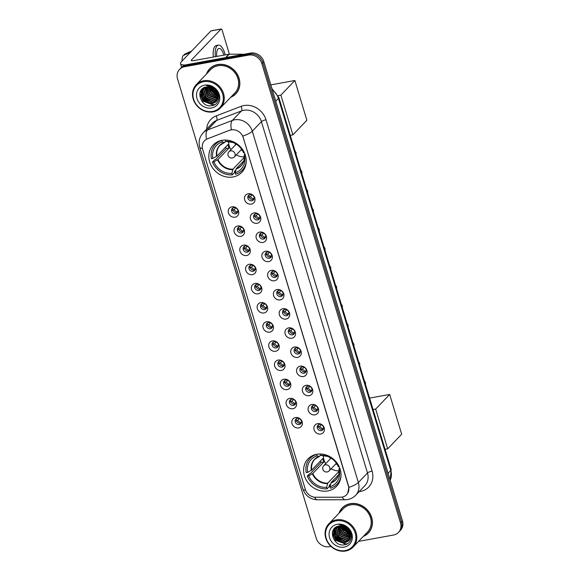 <?xml version="1.0" encoding="UTF-8"?>
<svg xmlns="http://www.w3.org/2000/svg" width="580" height="580" viewBox="0 0 580 580"><rect width="100%" height="100%" fill="white"/><g stroke="black" fill="none" stroke-linecap="round" stroke-linejoin="round"><path stroke-width="0.87" d="M316.774 454.278A19.793 17.458 -136.2 0 0 308.016 458.911A19.793 17.458 -136.2 0 0 306.704 480.856A19.793 17.458 -136.2 0 0 327.838 490.926A19.793 17.458 -136.2 0 0 336.596 486.294A19.793 17.458 -136.2 0 0 337.908 464.341A19.793 17.458 -136.2 0 0 316.774 454.278L316.644 454.437A18.669 16.472 -136.2 0 0 310.039 458.417A18.669 16.472 -136.2 0 0 306.226 472.649L307.646 472.388L311.75 470.046L322.785 458.519A14.638 12.912 -136.2 0 0 323.829 461.977L312.794 473.505L308.69 475.846A17.103 15.087 -136.2 0 0 326.591 487.381L327.033 488.838L329.469 486.301L329.201 485.431L330.687 483.879M221.988 140.316A19.793 17.458 -136.2 0 0 213.23 144.949A19.793 17.458 -136.2 0 0 211.917 166.895A19.793 17.458 -136.2 0 0 233.051 176.965A19.793 17.458 -136.2 0 0 241.809 172.332A19.793 17.458 -136.2 0 0 243.121 150.379A19.793 17.458 -136.2 0 0 221.988 140.316L221.857 140.476A18.669 16.472 -136.2 0 0 215.252 144.456A18.669 16.472 -136.2 0 0 211.432 158.688L212.86 158.427L216.956 156.085L227.998 144.558A14.638 12.912 -136.2 0 0 229.042 148.016L218 159.543L213.904 161.885A17.103 15.087 -136.2 0 0 231.804 173.42L232.239 174.877L234.675 172.34L234.414 171.47L235.9 169.918M235.06 217.195A5.604 4.944 43.8 0 1 228.433 212.925A5.604 4.944 43.8 0 1 231.927 206.821A5.604 4.944 43.8 0 1 238.554 211.091A5.604 4.944 43.8 0 1 235.06 217.195M233.769 207.625A3.364 2.965 -136.2 0 0 232.283 208.416A3.364 2.965 -136.2 0 0 232.058 212.142A3.364 2.965 -136.2 0 0 235.647 213.853A3.364 2.965 -136.2 0 0 237.133 213.063A3.364 2.965 -136.2 0 0 237.358 209.337A3.364 2.965 -136.2 0 0 233.769 207.625M240.845 236.35A5.604 4.944 43.8 0 1 234.219 232.08A5.604 4.944 43.8 0 1 237.713 225.975A5.604 4.944 43.8 0 1 244.332 230.245A5.604 4.944 43.8 0 1 240.845 236.35M239.554 226.78A3.364 2.965 -136.2 0 0 238.068 227.57A3.364 2.965 -136.2 0 0 237.844 231.297A3.364 2.965 -136.2 0 0 241.432 233.008A3.364 2.965 -136.2 0 0 242.918 232.218A3.364 2.965 -136.2 0 0 243.143 228.491A3.364 2.965 -136.2 0 0 239.554 226.78M246.623 255.505A5.604 4.944 43.8 0 1 240.004 251.242A5.604 4.944 43.8 0 1 243.491 245.137A5.604 4.944 43.8 0 1 250.118 249.4A5.604 4.944 43.8 0 1 246.623 255.505M245.34 245.935A3.364 2.965 -136.2 0 0 243.846 246.725A3.364 2.965 -136.2 0 0 243.629 250.451A3.364 2.965 -136.2 0 0 247.218 252.162A3.364 2.965 -136.2 0 0 248.704 251.372A3.364 2.965 -136.2 0 0 248.929 247.645A3.364 2.965 -136.2 0 0 245.34 245.935M252.409 274.659A5.604 4.944 43.8 0 1 245.782 270.396A5.604 4.944 43.8 0 1 249.277 264.291A5.604 4.944 43.8 0 1 255.903 268.555A5.604 4.944 43.8 0 1 252.409 274.659M251.118 265.096A3.364 2.965 -136.2 0 0 249.632 265.879A3.364 2.965 -136.2 0 0 249.407 269.606A3.364 2.965 -136.2 0 0 252.996 271.317A3.364 2.965 -136.2 0 0 254.489 270.534A3.364 2.965 -136.2 0 0 254.707 266.8A3.364 2.965 -136.2 0 0 251.118 265.096M258.194 293.821A5.604 4.944 43.8 0 1 251.568 289.55A5.604 4.944 43.8 0 1 255.062 283.446A5.604 4.944 43.8 0 1 261.681 287.716A5.604 4.944 43.8 0 1 258.194 293.821M256.904 284.251A3.364 2.965 -136.2 0 0 255.417 285.034A3.364 2.965 -136.2 0 0 255.193 288.76A3.364 2.965 -136.2 0 0 258.781 290.471A3.364 2.965 -136.2 0 0 260.268 289.688A3.364 2.965 -136.2 0 0 260.493 285.962A3.364 2.965 -136.2 0 0 256.904 284.251M263.973 312.975A5.604 4.944 43.8 0 1 257.353 308.705A5.604 4.944 43.8 0 1 260.84 302.601A5.604 4.944 43.8 0 1 267.467 306.871A5.604 4.944 43.8 0 1 263.973 312.975M262.689 303.405A3.364 2.965 -136.2 0 0 261.203 304.195A3.364 2.965 -136.2 0 0 260.978 307.922A3.364 2.965 -136.2 0 0 264.567 309.626A3.364 2.965 -136.2 0 0 266.053 308.843A3.364 2.965 -136.2 0 0 266.278 305.116A3.364 2.965 -136.2 0 0 262.689 303.405M269.758 332.13A5.604 4.944 43.8 0 1 263.132 327.86A5.604 4.944 43.8 0 1 266.626 321.755A5.604 4.944 43.8 0 1 273.252 326.025A5.604 4.944 43.8 0 1 269.758 332.13M268.467 322.56A3.364 2.965 -136.2 0 0 266.981 323.35A3.364 2.965 -136.2 0 0 266.764 327.076A3.364 2.965 -136.2 0 0 270.352 328.787A3.364 2.965 -136.2 0 0 271.839 327.997A3.364 2.965 -136.2 0 0 272.056 324.271A3.364 2.965 -136.2 0 0 268.467 322.56M275.543 351.284A5.604 4.944 43.8 0 1 268.917 347.014A5.604 4.944 43.8 0 1 272.411 340.91A5.604 4.944 43.8 0 1 279.038 345.18A5.604 4.944 43.8 0 1 275.543 351.284M274.253 341.714A3.364 2.965 -136.2 0 0 272.767 342.505A3.364 2.965 -136.2 0 0 272.542 346.231A3.364 2.965 -136.2 0 0 276.131 347.942A3.364 2.965 -136.2 0 0 277.617 347.152A3.364 2.965 -136.2 0 0 277.842 343.425A3.364 2.965 -136.2 0 0 274.253 341.714M281.329 370.439A5.604 4.944 43.8 0 1 274.702 366.176A5.604 4.944 43.8 0 1 278.197 360.071A5.604 4.944 43.8 0 1 284.816 364.334A5.604 4.944 43.8 0 1 281.329 370.439M280.038 360.876A3.364 2.965 -136.2 0 0 278.552 361.659A3.364 2.965 -136.2 0 0 278.327 365.385A3.364 2.965 -136.2 0 0 281.916 367.096A3.364 2.965 -136.2 0 0 283.402 366.306A3.364 2.965 -136.2 0 0 283.627 362.58A3.364 2.965 -136.2 0 0 280.038 360.876M287.107 389.601A5.604 4.944 43.8 0 1 280.488 385.33A5.604 4.944 43.8 0 1 283.975 379.226A5.604 4.944 43.8 0 1 290.602 383.496A5.604 4.944 43.8 0 1 287.107 389.601M285.824 380.03A3.364 2.965 -136.2 0 0 284.33 380.813A3.364 2.965 -136.2 0 0 284.113 384.54A3.364 2.965 -136.2 0 0 287.702 386.251A3.364 2.965 -136.2 0 0 289.188 385.468A3.364 2.965 -136.2 0 0 289.413 381.741A3.364 2.965 -136.2 0 0 285.824 380.03M292.893 408.755A5.604 4.944 43.8 0 1 286.266 404.485A5.604 4.944 43.8 0 1 289.761 398.38A5.604 4.944 43.8 0 1 296.387 402.65A5.604 4.944 43.8 0 1 292.893 408.755M291.602 399.185A3.364 2.965 -136.2 0 0 290.116 399.968A3.364 2.965 -136.2 0 0 289.891 403.702A3.364 2.965 -136.2 0 0 293.48 405.405A3.364 2.965 -136.2 0 0 294.974 404.623A3.364 2.965 -136.2 0 0 295.191 400.896A3.364 2.965 -136.2 0 0 291.602 399.185M298.678 427.909A5.604 4.944 43.8 0 1 292.052 423.639A5.604 4.944 43.8 0 1 295.546 417.535A5.604 4.944 43.8 0 1 302.173 421.805A5.604 4.944 43.8 0 1 298.678 427.909M297.388 418.339A3.364 2.965 -136.2 0 0 295.901 419.13A3.364 2.965 -136.2 0 0 295.677 422.856A3.364 2.965 -136.2 0 0 299.265 424.567A3.364 2.965 -136.2 0 0 300.752 423.777A3.364 2.965 -136.2 0 0 300.976 420.05A3.364 2.965 -136.2 0 0 297.388 418.339M251.321 204.138A5.604 4.944 43.8 0 1 244.695 199.875A5.604 4.944 43.8 0 1 248.189 193.763A5.604 4.944 43.8 0 1 254.816 198.034A5.604 4.944 43.8 0 1 251.321 204.138M250.031 194.568A3.364 2.965 -136.2 0 0 248.544 195.358A3.364 2.965 -136.2 0 0 248.32 199.085A3.364 2.965 -136.2 0 0 251.916 200.796A3.364 2.965 -136.2 0 0 253.402 200.006A3.364 2.965 -136.2 0 0 253.619 196.279A3.364 2.965 -136.2 0 0 250.031 194.568M257.107 223.293A5.604 4.944 43.8 0 1 250.48 219.03A5.604 4.944 43.8 0 1 253.975 212.925A5.604 4.944 43.8 0 1 260.601 217.188A5.604 4.944 43.8 0 1 257.107 223.293M255.816 213.73A3.364 2.965 -136.2 0 0 254.33 214.513A3.364 2.965 -136.2 0 0 254.105 218.239A3.364 2.965 -136.2 0 0 257.694 219.95A3.364 2.965 -136.2 0 0 259.18 219.167A3.364 2.965 -136.2 0 0 259.405 215.434A3.364 2.965 -136.2 0 0 255.816 213.73M262.892 242.454A5.604 4.944 43.8 0 1 256.266 238.184A5.604 4.944 43.8 0 1 259.76 232.08A5.604 4.944 43.8 0 1 266.38 236.35A5.604 4.944 43.8 0 1 262.892 242.454M261.602 232.885A3.364 2.965 -136.2 0 0 260.115 233.667A3.364 2.965 -136.2 0 0 259.891 237.394A3.364 2.965 -136.2 0 0 263.48 239.105A3.364 2.965 -136.2 0 0 264.966 238.322A3.364 2.965 -136.2 0 0 265.19 234.595A3.364 2.965 -136.2 0 0 261.602 232.885M268.671 261.609A5.604 4.944 43.8 0 1 262.051 257.339A5.604 4.944 43.8 0 1 265.538 251.234A5.604 4.944 43.8 0 1 272.165 255.505A5.604 4.944 43.8 0 1 268.671 261.609M267.387 252.039A3.364 2.965 -136.2 0 0 265.894 252.829A3.364 2.965 -136.2 0 0 265.676 256.556A3.364 2.965 -136.2 0 0 269.265 258.26A3.364 2.965 -136.2 0 0 270.751 257.476A3.364 2.965 -136.2 0 0 270.976 253.75A3.364 2.965 -136.2 0 0 267.387 252.039M274.456 280.763A5.604 4.944 43.8 0 1 267.829 276.493A5.604 4.944 43.8 0 1 271.324 270.389A5.604 4.944 43.8 0 1 277.95 274.659A5.604 4.944 43.8 0 1 274.456 280.763M273.165 271.193A3.364 2.965 -136.2 0 0 271.679 271.984A3.364 2.965 -136.2 0 0 271.454 275.71A3.364 2.965 -136.2 0 0 275.043 277.421A3.364 2.965 -136.2 0 0 276.537 276.631A3.364 2.965 -136.2 0 0 276.754 272.904A3.364 2.965 -136.2 0 0 273.165 271.193M280.242 299.918A5.604 4.944 43.8 0 1 273.615 295.648A5.604 4.944 43.8 0 1 277.11 289.543A5.604 4.944 43.8 0 1 283.729 293.813A5.604 4.944 43.8 0 1 280.242 299.918M278.951 290.348A3.364 2.965 -136.2 0 0 277.465 291.138A3.364 2.965 -136.2 0 0 277.24 294.865A3.364 2.965 -136.2 0 0 280.829 296.576A3.364 2.965 -136.2 0 0 282.315 295.786A3.364 2.965 -136.2 0 0 282.54 292.059A3.364 2.965 -136.2 0 0 278.951 290.348M286.02 319.072A5.604 4.944 43.8 0 1 279.4 314.81A5.604 4.944 43.8 0 1 282.888 308.705A5.604 4.944 43.8 0 1 289.514 312.968A5.604 4.944 43.8 0 1 286.02 319.072M284.736 309.51A3.364 2.965 -136.2 0 0 283.25 310.293A3.364 2.965 -136.2 0 0 283.025 314.019A3.364 2.965 -136.2 0 0 286.614 315.73A3.364 2.965 -136.2 0 0 288.101 314.94A3.364 2.965 -136.2 0 0 288.325 311.214A3.364 2.965 -136.2 0 0 284.736 309.51M291.805 338.234A5.604 4.944 43.8 0 1 285.179 333.964A5.604 4.944 43.8 0 1 288.673 327.86A5.604 4.944 43.8 0 1 295.3 332.123A5.604 4.944 43.8 0 1 291.805 338.234M290.515 328.664A3.364 2.965 -136.2 0 0 289.029 329.447A3.364 2.965 -136.2 0 0 288.811 333.174A3.364 2.965 -136.2 0 0 292.4 334.885A3.364 2.965 -136.2 0 0 293.886 334.102A3.364 2.965 -136.2 0 0 294.103 330.375A3.364 2.965 -136.2 0 0 290.515 328.664M297.591 357.389A5.604 4.944 43.8 0 1 290.964 353.118A5.604 4.944 43.8 0 1 294.459 347.014A5.604 4.944 43.8 0 1 301.085 351.284A5.604 4.944 43.8 0 1 297.591 357.389M296.3 347.819A3.364 2.965 -136.2 0 0 294.814 348.602A3.364 2.965 -136.2 0 0 294.589 352.336A3.364 2.965 -136.2 0 0 298.178 354.039A3.364 2.965 -136.2 0 0 299.664 353.256A3.364 2.965 -136.2 0 0 299.889 349.53A3.364 2.965 -136.2 0 0 296.3 347.819M303.376 376.543A5.604 4.944 43.8 0 1 296.75 372.273A5.604 4.944 43.8 0 1 300.244 366.168A5.604 4.944 43.8 0 1 306.863 370.439A5.604 4.944 43.8 0 1 303.376 376.543M302.086 366.973A3.364 2.965 -136.2 0 0 300.599 367.763A3.364 2.965 -136.2 0 0 300.375 371.49A3.364 2.965 -136.2 0 0 303.964 373.201A3.364 2.965 -136.2 0 0 305.45 372.411A3.364 2.965 -136.2 0 0 305.674 368.684A3.364 2.965 -136.2 0 0 302.086 366.973M309.154 395.698A5.604 4.944 43.8 0 1 302.535 391.427A5.604 4.944 43.8 0 1 306.022 385.323A5.604 4.944 43.8 0 1 312.649 389.593A5.604 4.944 43.8 0 1 309.154 395.698M307.871 386.128A3.364 2.965 -136.2 0 0 306.378 386.918A3.364 2.965 -136.2 0 0 306.16 390.645A3.364 2.965 -136.2 0 0 309.749 392.355A3.364 2.965 -136.2 0 0 311.235 391.565A3.364 2.965 -136.2 0 0 311.46 387.839A3.364 2.965 -136.2 0 0 307.871 386.128M314.94 414.852A5.604 4.944 43.8 0 1 308.313 410.582A5.604 4.944 43.8 0 1 311.808 404.477A5.604 4.944 43.8 0 1 318.435 408.748A5.604 4.944 43.8 0 1 314.94 414.852M313.649 405.282A3.364 2.965 -136.2 0 0 312.163 406.072A3.364 2.965 -136.2 0 0 311.938 409.799A3.364 2.965 -136.2 0 0 315.527 411.51A3.364 2.965 -136.2 0 0 317.021 410.72A3.364 2.965 -136.2 0 0 317.238 406.993A3.364 2.965 -136.2 0 0 313.649 405.282M320.726 434.007A5.604 4.944 43.8 0 1 314.099 429.744A5.604 4.944 43.8 0 1 317.594 423.639A5.604 4.944 43.8 0 1 324.22 427.902A5.604 4.944 43.8 0 1 320.726 434.007M319.435 424.444A3.364 2.965 -136.2 0 0 317.949 425.227A3.364 2.965 -136.2 0 0 317.724 428.953A3.364 2.965 -136.2 0 0 321.313 430.664A3.364 2.965 -136.2 0 0 322.799 429.882A3.364 2.965 -136.2 0 0 323.024 426.148A3.364 2.965 -136.2 0 0 319.435 424.444M237.633 212.323A3.364 2.965 43.8 0 1 236.865 212.577A3.364 2.965 43.8 0 1 233.566 211.28A3.364 2.965 43.8 0 1 233 207.887M243.419 231.478A3.364 2.965 43.8 0 1 242.65 231.739A3.364 2.965 43.8 0 1 239.351 230.434A3.364 2.965 43.8 0 1 238.786 227.041M249.204 250.632A3.364 2.965 43.8 0 1 248.436 250.893A3.364 2.965 43.8 0 1 245.137 249.588A3.364 2.965 43.8 0 1 244.564 246.195M254.982 269.794A3.364 2.965 43.8 0 1 254.214 270.048A3.364 2.965 43.8 0 1 250.923 268.75A3.364 2.965 43.8 0 1 250.35 265.35M260.768 288.949A3.364 2.965 43.8 0 1 260 289.202A3.364 2.965 43.8 0 1 256.701 287.905A3.364 2.965 43.8 0 1 256.135 284.505M266.553 308.103A3.364 2.965 43.8 0 1 265.785 308.357A3.364 2.965 43.8 0 1 262.486 307.059A3.364 2.965 43.8 0 1 261.921 303.659M272.339 327.258A3.364 2.965 43.8 0 1 271.563 327.512A3.364 2.965 43.8 0 1 268.272 326.214A3.364 2.965 43.8 0 1 267.699 322.821M278.117 346.412A3.364 2.965 43.8 0 1 277.349 346.673A3.364 2.965 43.8 0 1 274.05 345.368A3.364 2.965 43.8 0 1 273.485 341.975M283.903 365.567A3.364 2.965 43.8 0 1 283.134 365.828A3.364 2.965 43.8 0 1 279.836 364.523A3.364 2.965 43.8 0 1 279.27 361.13M289.688 384.728A3.364 2.965 43.8 0 1 288.92 384.982A3.364 2.965 43.8 0 1 285.621 383.685A3.364 2.965 43.8 0 1 285.048 380.284M295.466 403.883A3.364 2.965 43.8 0 1 294.698 404.137A3.364 2.965 43.8 0 1 291.406 402.839A3.364 2.965 43.8 0 1 290.834 399.439M301.252 423.037A3.364 2.965 43.8 0 1 300.483 423.291A3.364 2.965 43.8 0 1 297.185 421.993A3.364 2.965 43.8 0 1 296.619 418.601M253.902 199.266A3.364 2.965 43.8 0 1 253.126 199.527A3.364 2.965 43.8 0 1 249.835 198.222A3.364 2.965 43.8 0 1 249.262 194.829M259.68 218.428A3.364 2.965 43.8 0 1 258.912 218.682A3.364 2.965 43.8 0 1 255.613 217.384A3.364 2.965 43.8 0 1 255.048 213.984M265.466 237.582A3.364 2.965 43.8 0 1 264.697 237.836A3.364 2.965 43.8 0 1 261.399 236.538A3.364 2.965 43.8 0 1 260.833 233.138M271.251 256.737A3.364 2.965 43.8 0 1 270.483 256.991A3.364 2.965 43.8 0 1 267.184 255.693A3.364 2.965 43.8 0 1 266.611 252.293M277.03 275.892A3.364 2.965 43.8 0 1 276.261 276.145A3.364 2.965 43.8 0 1 272.97 274.848A3.364 2.965 43.8 0 1 272.397 271.454M282.815 295.046A3.364 2.965 43.8 0 1 282.047 295.307A3.364 2.965 43.8 0 1 278.748 294.002A3.364 2.965 43.8 0 1 278.183 290.609M288.601 314.2A3.364 2.965 43.8 0 1 287.832 314.462A3.364 2.965 43.8 0 1 284.534 313.156A3.364 2.965 43.8 0 1 283.968 309.763M294.386 333.362A3.364 2.965 43.8 0 1 293.611 333.616A3.364 2.965 43.8 0 1 290.319 332.318A3.364 2.965 43.8 0 1 289.746 328.918M300.164 352.517A3.364 2.965 43.8 0 1 299.396 352.77A3.364 2.965 43.8 0 1 296.097 351.473A3.364 2.965 43.8 0 1 295.532 348.072M305.95 371.671A3.364 2.965 43.8 0 1 305.181 371.925A3.364 2.965 43.8 0 1 301.883 370.627A3.364 2.965 43.8 0 1 301.317 367.227M311.736 390.826A3.364 2.965 43.8 0 1 310.967 391.087A3.364 2.965 43.8 0 1 307.668 389.782A3.364 2.965 43.8 0 1 307.095 386.389M317.514 409.98A3.364 2.965 43.8 0 1 316.745 410.241A3.364 2.965 43.8 0 1 313.454 408.936A3.364 2.965 43.8 0 1 312.881 405.543M323.299 429.135A3.364 2.965 43.8 0 1 322.531 429.396A3.364 2.965 43.8 0 1 319.232 428.091A3.364 2.965 43.8 0 1 318.666 424.698M229.745 130.304A10.085 8.896 43.8 0 1 231.282 129.876A10.085 8.896 43.8 0 1 243.208 137.554L348.435 486.098A10.085 8.896 43.8 0 1 346.615 494.725A10.085 8.896 43.8 0 1 340.525 497.227L315.629 497.248A10.085 8.896 43.8 0 1 305.334 489.418L202.674 149.415A10.085 8.896 43.8 0 1 204.501 140.788A10.085 8.896 43.8 0 1 207.423 138.852L229.919 130.116L232.761 129.63M230.746 97.251A18.11 15.979 -136.2 0 0 235.813 93.851A18.11 15.979 -136.2 0 0 237.017 73.769A18.11 15.979 -136.2 0 0 217.674 64.554A18.11 15.979 -136.2 0 0 209.655 68.795A18.11 15.979 -136.2 0 0 206.48 74.001M210.156 68.295A18.11 15.979 -136.2 0 0 209.025 69.788M363.326 536.384A18.11 15.979 -136.2 0 0 368.394 532.984A18.11 15.979 -136.2 0 0 369.598 512.894A18.11 15.979 -136.2 0 0 350.255 503.686A18.11 15.979 -136.2 0 0 342.236 507.928A18.11 15.979 -136.2 0 0 339.061 513.133M342.736 507.427A18.11 15.979 -136.2 0 0 341.606 508.921M202.427 148.386A13.072 3.313 -16.8 0 1 199.737 147.255C198.273 141.868 199.411 137.061 203.152 132.842A14.935 13.173 43.8 0 1 207.481 129.978L232.348 120.451A14.935 13.173 43.8 0 1 234.632 119.813A14.935 13.173 43.8 0 1 252.293 131.196A13.072 3.313 163.2 0 1 242.788 136.09L348.558 485.967L348.856 487.396L347.724 493.247M231.413 129.724L231.427 129.724A13.072 5.684 69 0 1 232.348 120.451L241.476 110.925L216.608 120.451A14.935 13.173 -136.2 0 0 212.273 123.315L203.152 132.842M344.332 525.69A15.123 13.34 -136.2 0 0 344.665 526.205M345.39 527.22A15.123 13.34 -136.2 0 0 348.979 530.657M349.675 531.128A15.123 13.34 -136.2 0 0 350.429 531.585M211.751 86.558A15.123 13.34 -136.2 0 0 212.084 87.08M212.809 88.087A15.123 13.34 -136.2 0 0 216.398 91.531M217.094 91.995A15.123 13.34 -136.2 0 0 217.848 92.452M179.582 69.361L181.525 67.331A11.201 9.882 -136.2 0 1 186.485 64.706L250.56 53.077A11.201 9.882 -136.2 0 1 263.813 61.611L402.447 520.797A11.201 9.882 -136.2 0 1 400.417 530.381L399.446 531.396A11.201 9.882 -136.2 0 0 401.476 521.812L262.834 62.625A11.201 9.882 -136.2 0 0 249.588 54.092L185.513 65.721A11.201 9.882 -136.2 0 0 180.554 68.346A11.201 9.882 -136.2 0 1 185.513 65.721L249.588 54.092A11.201 9.882 -136.2 0 1 262.834 62.625L401.476 521.812A11.201 9.882 -136.2 0 1 399.446 531.396L398.474 532.418A11.201 9.882 -136.2 0 0 400.497 522.827L261.863 63.64A11.201 9.882 -136.2 0 0 248.617 55.107L184.541 66.736A11.201 9.882 -136.2 0 0 179.582 69.361A11.201 9.882 -136.2 0 0 177.553 78.945L316.187 538.131A11.201 9.882 -136.2 0 0 329.44 546.672L330.97 546.389M206.654 129.18A18.669 16.472 43.8 0 1 216.21 115.884A3.734 1.624 -111 0 1 216.608 120.451L207.481 129.978A13.072 5.684 69 0 0 206.524 139.185L229.919 130.116M358.534 541.386L393.515 535.035A11.201 9.882 -136.2 0 0 398.474 532.418M367.423 533.658A18.11 15.979 -136.2 0 0 368.873 532.462M234.842 94.525A18.11 15.979 -136.2 0 0 236.285 93.329M345.803 527.474A14.935 13.173 -136.2 0 0 348.711 530.258M349.486 530.809A14.935 13.173 -136.2 0 0 350.298 531.316M213.222 88.341A14.935 13.173 -136.2 0 0 216.13 91.125M216.905 91.676A14.935 13.173 -136.2 0 0 217.718 92.184M185.346 64.982A14.935 3.792 163.2 0 1 180.532 63.677A14.935 3.792 163.2 0 1 181.337 61.806L210.902 30.943A1.871 0.739 -100.3 0 1 211.091 30.834L221.212 29A1.871 0.739 79.7 0 0 221.024 29.109L191.458 59.972A3.734 0.95 -16.8 0 0 191.255 60.436A3.734 0.95 -16.8 0 0 193.611 60.632L228.875 54.23A1.871 1.646 43.8 0 1 229.173 54.201L241.78 54.194A1.871 1.646 43.8 0 1 242.788 54.484M229.397 54.201L222.155 30.203A1.871 0.739 79.7 0 0 221.212 29M223.865 55.136A9.338 3.705 79.7 0 0 223.677 54.462A9.338 3.705 79.7 0 0 218.964 48.452A9.338 3.705 79.7 0 0 216.724 56.434M225.2 54.897A12.695 5.039 79.7 0 0 224.772 53.317A12.695 5.039 79.7 0 0 218.363 45.146A12.695 5.039 79.7 0 0 215.398 56.673M182.069 61.045A9.708 3.85 79.7 0 1 182.961 55.694L190.508 52.236M218.363 45.146L216.34 45.508A12.695 5.039 79.7 0 0 213.368 57.043M186.948 53.15L191.733 50.96L184.179 54.419L184.368 55.049M212.628 111.432A16.059 14.166 -136.2 0 0 222.64 93.931A16.059 14.166 -136.2 0 0 203.645 81.693A16.059 14.166 -136.2 0 0 193.633 99.194A16.059 14.166 -136.2 0 0 212.628 111.432M213.077 111.868A16.805 14.826 -136.2 0 0 220.516 107.931A16.805 14.826 -136.2 0 0 221.625 89.298A16.805 14.826 -136.2 0 0 203.681 80.75A16.805 14.826 -136.2 0 0 196.243 84.687A16.805 14.826 -136.2 0 0 195.134 103.32A16.805 14.826 -136.2 0 0 213.077 111.868M220.516 107.931L234.871 92.945A16.805 14.826 -136.2 0 0 235.98 74.312A16.805 14.826 -136.2 0 0 218.036 65.765A16.805 14.826 -136.2 0 0 210.605 69.701L196.243 84.687M231.065 96.918A17.922 15.812 -136.2 0 0 235.676 93.721L236.655 92.706A17.922 15.812 -136.2 0 0 237.416 91.836M235.676 93.721A17.922 15.812 -136.2 0 0 236.865 73.841A17.922 15.812 -136.2 0 0 217.725 64.728A17.922 15.812 -136.2 0 0 209.793 68.926A17.922 15.812 -136.2 0 0 206.799 73.674M217.261 93.191L213.36 90.502L211.41 87.413M217.021 92.648L213.665 90.183L211.954 87.645M217.805 94.953L212.142 91.77L209.663 86.913M217.71 94.554L212.447 91.451L210.054 87M217.993 96.353L210.924 93.039L208.263 86.768M217.971 96.026L211.229 92.72L208.59 86.782M217.964 97.541L209.706 94.308L207.075 86.811M217.986 97.259L210.011 93.989L207.357 86.79M217.79 98.585L216.898 98.788L208.495 95.577L206.023 86.986M217.841 98.339L208.793 95.265L206.27 86.935M217.493 99.528L215.68 100.057L207.277 96.846L204.87 87.993L205.095 87.239M217.573 99.303L215.985 99.738L207.582 96.534L205.32 87.167M217.101 100.369L214.462 101.326L206.06 98.121L203.652 89.262L204.29 87.558M217.203 100.166L214.767 101.007L206.364 97.802L203.957 88.943L204.479 87.471M216.615 101.123L213.244 102.595L204.841 99.39L202.435 90.531L203.638 87.899M216.746 100.942L213.549 102.283L205.146 99.071L202.739 90.219L203.783 87.812M217.543 94.011A9.338 8.236 -136.2 0 0 206.502 86.898C194.438 88.392 200.47 108.032 211.671 105.683C219.798 104.965 221.553 93.351 214.411 88.16C211.99 86.311 209.365 85.448 206.531 85.572C212.244 86.079 215.919 88.892 217.543 94.011L217.826 98.433L216.05 101.797L212.026 103.871L203.624 100.659L201.216 91.807L203.348 88.073M216.202 101.638L212.331 103.552L203.928 100.34L201.521 91.488L203.333 88.087M204.689 85.151A12.325 10.868 -136.2 0 0 197.004 98.585A12.325 10.868 -136.2 0 0 211.584 107.974A12.325 10.868 -136.2 0 0 219.262 94.54A12.325 10.868 -136.2 0 0 204.689 85.151M211.599 67.106A17.922 15.812 -136.2 0 0 210.765 67.911L209.793 68.926M209.018 86.819A17.922 15.812 -136.2 0 0 210.228 88.769M212.084 91.038A17.922 15.812 -136.2 0 0 214.455 93.17M216.804 94.721A17.922 15.812 -136.2 0 0 217.87 95.279M218.247 95.461A17.922 15.812 -136.2 0 0 218.863 95.729M208.626 86.782A16.805 14.826 -136.2 0 0 211.599 91.118M214.477 93.692A16.805 14.826 -136.2 0 0 217.928 95.671M218.283 95.823A16.805 14.826 -136.2 0 0 218.79 96.019M215.187 104.393L213.433 104.864L203.167 101.007L199.882 93.075M211.635 103.631L204.377 99.738L201.26 93.467M201.122 92.249L201.195 90.103M212.853 102.363L205.595 98.469L202.478 92.198M202.333 90.973L202.347 89.436M202.362 89.247L202.427 88.762M218.588 94.409L218.015 94.228M217.565 94.062L212.896 90.85L210.511 87.116M216.42 91.553L213.019 88.211M214.76 104.654L213.28 105.024L203.014 101.166L199.759 93.793M210.642 103.646L204.225 99.898L201.304 94.547M201.013 92.938L201.035 90.335M211.86 102.37L205.443 98.629L202.521 93.278M202.231 91.669L202.188 89.733M202.202 89.487L202.275 88.892M217.638 94.308L212.744 91.009L210.272 87.051M216.666 91.974L212.599 87.972M231.804 173.42L232.964 169.179L244.006 157.659A14.638 12.912 -136.2 0 0 244.325 157.637M225.758 141.339L224.54 142.397L222.292 141.933A17.103 15.087 -136.2 0 0 212.86 158.427M243.897 160.682L236.335 168.57L235.175 172.804L235.618 174.268A18.669 16.472 -136.2 0 0 242.215 170.288L244.651 167.743A18.669 16.472 -136.2 0 0 245.014 167.352M232.239 174.877A18.669 16.472 -136.2 0 1 212.476 162.146L214.912 159.601L215.76 159.449L226.222 148.531A17.733 15.645 43.8 0 1 225.663 146.994M218.065 141.535A18.669 16.472 -136.2 0 0 217.688 141.911L215.252 144.456M242.215 170.288A18.669 16.472 -136.2 0 0 246.188 162.11M235.175 172.804A17.103 15.087 -136.2 0 0 244.608 156.31L245.601 156.136M212.476 162.146L213.904 161.885M221.857 140.476L222.292 141.933M244.608 156.31L244.129 155.019L244.934 154.041M236.125 168.998A14.812 13.064 -136.2 0 0 244.129 155.019L244.224 154.78M224.844 142.296L224.54 142.397A14.638 12.912 -136.2 0 0 220.023 145.304A14.638 12.912 -136.2 0 0 216.956 156.085M244.368 152.707L243.564 152.852A17.103 15.087 -136.2 0 0 231.833 142.093A17.103 15.087 -136.2 0 0 225.671 141.324L225.279 140.026M225.671 141.324L227.911 141.788A14.812 13.064 -136.2 0 1 232.442 142.296M226.222 148.531L229.042 148.016M244.006 157.659L244.274 158.55M244.318 156.832A14.043 12.383 43.8 0 1 236.314 154.86M230.92 149.691A14.043 12.383 43.8 0 1 228.6 141.781M235.204 143.55A7.098 6.257 -136.2 0 0 235.494 144.913M240.888 150.082A7.098 6.257 -136.2 0 0 242.266 150.307M270.831 84.868L294.872 80.504L306.878 120.27L292.885 134.872L290.275 135.35M292.885 134.872L280.88 95.113L294.872 80.504M278.146 95.606L280.88 95.113M326.591 487.381L327.758 483.14L338.793 471.62A14.638 12.912 -136.2 0 0 339.119 471.598M320.551 455.3L319.333 456.358L317.086 455.895A17.103 15.087 -136.2 0 0 307.646 472.388M338.684 474.643L331.129 482.531L329.962 486.765L330.404 488.229A18.669 16.472 -136.2 0 0 337.009 484.249L339.438 481.704A18.669 16.472 -136.2 0 0 339.808 481.313M327.033 488.838A18.669 16.472 -136.2 0 1 307.269 476.108L309.705 473.563L310.546 473.411L321.015 462.492A17.733 15.645 43.8 0 1 320.457 460.955M312.859 455.496A18.669 16.472 -136.2 0 0 312.475 455.873L310.039 458.417M337.009 484.249A18.669 16.472 -136.2 0 0 340.982 476.071M329.962 486.765A17.103 15.087 -136.2 0 0 339.401 470.271L340.387 470.097M307.269 476.108L308.69 475.846M316.644 454.437L317.086 455.895M339.401 470.271L338.916 468.981L339.72 468.002M330.919 482.959A14.812 13.064 -136.2 0 0 338.916 468.981L339.017 468.741M319.638 456.257L319.333 456.358A14.638 12.912 -136.2 0 0 314.81 459.266A14.638 12.912 -136.2 0 0 311.75 470.046M339.162 466.668L338.357 466.813A17.103 15.087 -136.2 0 0 326.62 456.054A17.103 15.087 -136.2 0 0 320.457 455.286L320.066 453.988M320.457 455.286L322.705 455.75A14.812 13.064 -136.2 0 1 327.236 456.257M321.015 462.492L323.829 461.977M338.793 471.62L339.068 472.512M339.111 470.793A14.043 12.383 43.8 0 1 331.1 468.821M325.706 463.652A14.043 12.383 43.8 0 1 323.394 455.742M329.998 457.511A7.098 6.257 -136.2 0 0 330.288 458.874M335.682 464.043A7.098 6.257 -136.2 0 0 337.052 464.268M369.612 398.105L389.666 394.465L401.672 434.232L387.679 448.833L385.069 449.311M387.679 448.833L375.673 409.074L389.666 394.465M373.063 409.545L375.673 409.074M252.039 194.858L250.393 196.576L248.523 197.338M250.393 196.576A4.111 3.625 -136.2 0 0 254.076 198.751M257.817 214.013L256.179 215.731L254.301 216.492M256.179 215.731A4.111 3.625 -136.2 0 0 259.855 217.906M263.603 233.174L261.957 234.886L260.087 235.647M261.957 234.886A4.111 3.625 -136.2 0 0 265.64 237.061M269.388 252.329L267.743 254.04L265.872 254.801M267.743 254.04A4.111 3.625 -136.2 0 0 271.425 256.222M275.166 271.483L273.528 273.195L271.65 273.956M273.528 273.195A4.111 3.625 -136.2 0 0 277.211 275.377M280.952 290.638L279.313 292.356L277.436 293.11M279.313 292.356A4.111 3.625 -136.2 0 0 282.989 294.531M286.738 309.793L285.092 311.511L283.221 312.272M285.092 311.511A4.111 3.625 -136.2 0 0 288.775 313.686M292.523 328.954L290.877 330.665L289.007 331.426M290.877 330.665A4.111 3.625 -136.2 0 0 294.56 332.84M298.301 348.109L296.663 349.82L294.785 350.581M296.663 349.82A4.111 3.625 -136.2 0 0 300.339 351.995M304.087 367.263L302.448 368.974L300.57 369.736M302.448 368.974A4.111 3.625 -136.2 0 0 306.124 371.156M309.872 386.418L308.226 388.136L306.356 388.89M308.226 388.136A4.111 3.625 -136.2 0 0 311.91 390.311M315.65 405.572L314.012 407.29L312.142 408.052M314.012 407.29A4.111 3.625 -136.2 0 0 317.695 409.465M321.436 424.727L319.798 426.445L317.92 427.206M319.798 426.445A4.111 3.625 -136.2 0 0 323.473 428.62M235.77 207.915L234.131 209.626L232.254 210.388M234.131 209.626A4.111 3.625 -136.2 0 0 237.807 211.809M241.555 227.07L239.91 228.788L238.039 229.542M239.91 228.788A4.111 3.625 -136.2 0 0 243.593 230.963M247.341 246.225L245.695 247.943L243.825 248.704M245.695 247.943A4.111 3.625 -136.2 0 0 249.378 250.118M253.119 265.379L251.481 267.097L249.603 267.858M251.481 267.097A4.111 3.625 -136.2 0 0 255.164 269.272M258.905 284.541L257.266 286.252L255.388 287.013M257.266 286.252A4.111 3.625 -136.2 0 0 260.942 288.427M264.69 303.695L263.044 305.406L261.174 306.168M263.044 305.406A4.111 3.625 -136.2 0 0 266.727 307.589M270.476 322.85L268.83 324.561L266.959 325.322M268.83 324.561A4.111 3.625 -136.2 0 0 272.513 326.743M276.254 342.004L274.615 343.723L272.738 344.476M274.615 343.723A4.111 3.625 -136.2 0 0 278.291 345.897M282.039 361.159L280.401 362.877L278.523 363.638M280.401 362.877A4.111 3.625 -136.2 0 0 284.077 365.052M287.825 380.321L286.179 382.032L284.309 382.793M286.179 382.032A4.111 3.625 -136.2 0 0 289.862 384.207M293.603 399.475L291.965 401.186L290.094 401.947M291.965 401.186A4.111 3.625 -136.2 0 0 295.648 403.361M299.389 418.629L297.75 420.34L295.873 421.102M297.75 420.34A4.111 3.625 -136.2 0 0 301.426 422.523M345.209 550.565A16.059 14.166 -136.2 0 0 355.221 533.063A16.059 14.166 -136.2 0 0 336.226 520.826A16.059 14.166 -136.2 0 0 326.214 538.327A16.059 14.166 -136.2 0 0 345.209 550.565M345.658 551A16.805 14.826 -136.2 0 0 353.097 547.063A16.805 14.826 -136.2 0 0 354.206 528.431A16.805 14.826 -136.2 0 0 336.262 519.883A16.805 14.826 -136.2 0 0 328.824 523.812A16.805 14.826 -136.2 0 0 327.714 542.452A16.805 14.826 -136.2 0 0 345.658 551M353.097 547.063L367.452 532.077A16.805 14.826 -136.2 0 0 368.568 513.445A16.805 14.826 -136.2 0 0 350.617 504.897A16.805 14.826 -136.2 0 0 343.186 508.827L328.824 523.812M363.645 536.05A17.922 15.812 -136.2 0 0 368.264 532.853L369.235 531.838A17.922 15.812 -136.2 0 0 369.996 530.968M368.264 532.853A17.922 15.812 -136.2 0 0 369.445 512.974A17.922 15.812 -136.2 0 0 350.305 503.853A17.922 15.812 -136.2 0 0 342.374 508.051A17.922 15.812 -136.2 0 0 339.38 512.8M349.841 532.324L345.941 529.627L343.991 526.546M349.602 531.78L346.245 529.315L344.542 526.778M350.385 534.086L344.723 530.903L342.243 526.046M350.291 533.687L345.027 530.584L342.635 526.125M350.574 535.478L343.505 532.172L340.844 525.893M350.552 535.159L343.81 531.853L341.171 525.915M350.545 536.674L342.287 533.44L339.655 525.944M350.567 536.391L342.591 533.121L339.938 525.915M350.371 537.718L349.479 537.921L341.076 534.709L338.604 526.118M350.421 537.471L341.381 534.39L338.858 526.067M350.074 538.653L348.261 539.19L339.858 535.978L337.451 527.126L337.676 526.372M350.161 538.428L348.565 538.871L340.163 535.659L337.901 526.299M349.682 539.494L347.043 540.458L338.64 537.247L336.233 528.394L336.871 526.691M349.791 539.298L347.348 540.139L338.945 536.935L336.538 528.076L337.06 526.604M349.196 540.255L345.825 541.727L337.422 538.523L335.015 529.663L336.219 527.024M349.327 540.074L346.13 541.408L337.727 538.204L335.32 529.344L336.364 526.945M350.124 533.143A9.338 8.236 -136.2 0 0 339.09 526.031C327.019 527.524 333.05 547.165 344.252 544.808C352.379 544.098 354.133 532.476 346.992 527.292C344.571 525.444 341.946 524.581 339.111 524.697C344.825 525.204 348.5 528.025 350.124 533.143L350.407 537.566L348.631 540.93L344.607 542.996L336.204 539.791L333.797 530.932L335.929 527.198M348.783 540.763L344.911 542.684L336.509 539.472L334.102 530.62L335.914 527.22M337.27 524.284A12.325 10.868 -136.2 0 0 329.585 537.711A12.325 10.868 -136.2 0 0 344.165 547.107A12.325 10.868 -136.2 0 0 351.842 533.673A12.325 10.868 -136.2 0 0 337.27 524.284M344.179 506.238A17.922 15.812 -136.2 0 0 343.345 507.036L342.374 508.051M341.598 525.951A17.922 15.812 -136.2 0 0 342.809 527.894M344.665 530.163A17.922 15.812 -136.2 0 0 347.036 532.302M349.385 533.854A17.922 15.812 -136.2 0 0 350.45 534.412M350.827 534.593A17.922 15.812 -136.2 0 0 351.444 534.861M341.214 525.915A16.805 14.826 -136.2 0 0 344.179 530.25M347.058 532.824A16.805 14.826 -136.2 0 0 350.516 534.803M350.864 534.948A16.805 14.826 -136.2 0 0 351.371 535.151M347.768 543.525L346.013 543.996L335.748 540.139L332.463 532.208M344.215 542.764L336.958 538.871L333.841 532.6M333.703 531.374L333.775 529.236M345.433 541.495L338.176 537.602L335.059 531.331M334.914 530.105L334.928 528.568M334.95 528.373L335.008 527.887M351.168 533.542L350.595 533.361M350.146 533.194L345.477 529.982L343.092 526.241M349 530.686L345.6 527.343M347.34 543.786L345.861 544.156L335.595 540.299L332.34 532.918M343.222 542.771L336.806 539.03L333.884 533.68M333.594 532.063L333.616 529.467M344.44 541.502L338.024 537.761L335.102 532.411M334.812 530.794L334.769 528.866M334.79 528.619L334.856 528.025M350.219 533.44L345.325 530.135L342.852 526.176M349.254 531.106L345.18 527.104M372.077 471.09A3.734 0.95 -16.8 0 0 367.488 472.975L261.421 121.669A14.935 13.173 -136.2 0 0 243.752 110.287A14.935 13.173 -136.2 0 0 241.476 110.925A3.734 1.624 -111 0 0 241.077 106.35A18.669 16.472 43.8 0 1 266.01 119.784L372.077 471.09A18.669 16.472 43.8 0 1 360.434 491.441A18.669 16.472 43.8 0 1 359.165 491.623M364.784 485.757A14.935 13.173 -136.2 0 0 367.488 472.975L358.36 482.502A14.935 13.173 43.8 0 1 355.656 495.284L364.784 485.757M348.856 487.396A13.072 3.313 -16.8 0 0 358.36 482.502L252.293 131.196L261.421 121.669A3.734 0.95 -16.8 0 1 266.01 119.784M305.595 490.18A13.072 3.313 163.2 0 1 302.934 489.049L199.737 147.255M314.643 497.198A13.072 4.531 90 0 0 317.361 499.793C310.184 499.365 305.377 495.784 302.934 489.049M342.33 497.053A13.072 4.531 90 0 0 345.1 499.772L317.361 499.793M216.21 115.884L241.077 106.35M400.497 522.827L402.447 520.797M261.863 63.64L263.813 61.611M248.617 55.107L250.56 53.077M184.541 66.736L186.485 64.706M390.18 480.167A14.935 13.173 -136.2 0 0 390.768 470.46L278.436 98.404A14.935 13.173 -136.2 0 0 272.353 89.907M275.761 101.196L278.436 98.404A7.468 1.892 -16.8 0 0 278.842 97.469L391.174 469.524L390.209 480.269M391.174 469.524A7.468 1.892 -16.8 0 1 390.768 470.46L388.092 473.251M191.683 60.711L191.458 59.972M225.649 57.594L228.875 54.23M221.024 29.109L210.902 30.943M229.173 54.201L225.982 57.536M241.229 54.767L241.78 54.194M212.323 86.833A14.935 13.173 -136.2 0 0 212.787 87.5M213.788 88.733A14.935 13.173 -136.2 0 0 215.716 90.581M216.659 91.299A14.935 13.173 -136.2 0 0 217.558 91.886M211.49 86.449A15.312 13.507 -136.2 0 0 211.78 86.913M212.454 87.892A15.312 13.507 -136.2 0 0 216.615 91.879M217.254 92.292A15.312 13.507 -136.2 0 0 217.971 92.713M218 159.543A14.638 12.912 -136.2 0 0 232.964 169.179M217.587 159.841A14.812 13.064 -136.2 0 0 232.754 169.614M224.54 142.397A14.812 13.064 -136.2 0 0 216.543 156.382M236.335 168.57A14.638 12.912 -136.2 0 0 241.164 165.561A14.638 12.912 -136.2 0 0 243.868 160.935M236.219 144.159L228.955 151.735A3.734 3.292 43.8 0 1 230.608 150.865A3.734 3.292 43.8 0 1 235.023 153.707A3.734 3.292 43.8 0 1 234.349 156.904L241.613 149.321M312.794 473.505A14.638 12.912 -136.2 0 0 327.758 483.14M312.373 473.802A14.812 13.064 -136.2 0 0 327.548 483.575M319.333 456.358A14.812 13.064 -136.2 0 0 311.329 470.344M331.129 482.531A14.638 12.912 -136.2 0 0 335.95 479.522A14.638 12.912 -136.2 0 0 338.655 474.897M331.013 458.12L323.749 465.697A3.734 3.292 43.8 0 1 325.402 464.826A3.734 3.292 43.8 0 1 329.817 467.668A3.734 3.292 43.8 0 1 329.143 470.866L336.407 463.282M344.904 525.958A14.935 13.173 -136.2 0 0 345.375 526.633M346.369 527.858A14.935 13.173 -136.2 0 0 348.297 529.714M349.24 530.424A14.935 13.173 -136.2 0 0 350.139 531.019M344.07 525.574A15.312 13.507 -136.2 0 0 344.361 526.046M345.035 527.024A15.312 13.507 -136.2 0 0 349.196 531.012M349.834 531.425A15.312 13.507 -136.2 0 0 350.552 531.838M345.1 499.772L347.724 499.539C350.813 498.959 353.452 497.538 355.656 495.284M271.962 88.617L278.842 97.469M181.605 67.244L180.532 63.677M241.164 165.561C243.76 162.77 244.745 159.254 244.122 154.998M220.023 145.304L224.699 142.39M233.015 142.47L227.991 141.796M228.955 151.735A3.734 3.734 0 0 0 228.078 155.404A3.734 3.734 0 0 0 234.349 156.904M335.95 479.522C338.553 476.731 339.539 473.215 338.908 468.959M314.81 459.266L319.486 456.351M327.809 456.431L322.785 455.757M323.749 465.697A3.734 3.734 0 0 0 322.871 469.365A3.734 3.734 0 0 0 329.143 470.866M294.915 150.706L296.126 152.736L296.097 154.613M300.701 169.868L301.904 171.89L301.875 173.768M306.479 189.022L307.69 191.045L307.661 192.93M312.265 208.176L313.476 210.199L313.446 212.084M318.05 227.331L319.261 229.361L319.232 231.239M323.836 246.486L325.039 248.515L325.01 250.393M329.614 265.64L330.825 267.67L330.796 269.548M335.399 284.802L336.61 286.825L336.581 288.702M341.185 303.956L342.388 305.979L342.36 307.864M346.963 323.111L348.174 325.141L348.145 327.019M352.749 342.265L353.959 344.295L353.93 346.173M358.534 361.42L359.745 363.45L359.716 365.327M364.32 380.582L365.523 382.604L365.494 384.482"/></g></svg>
